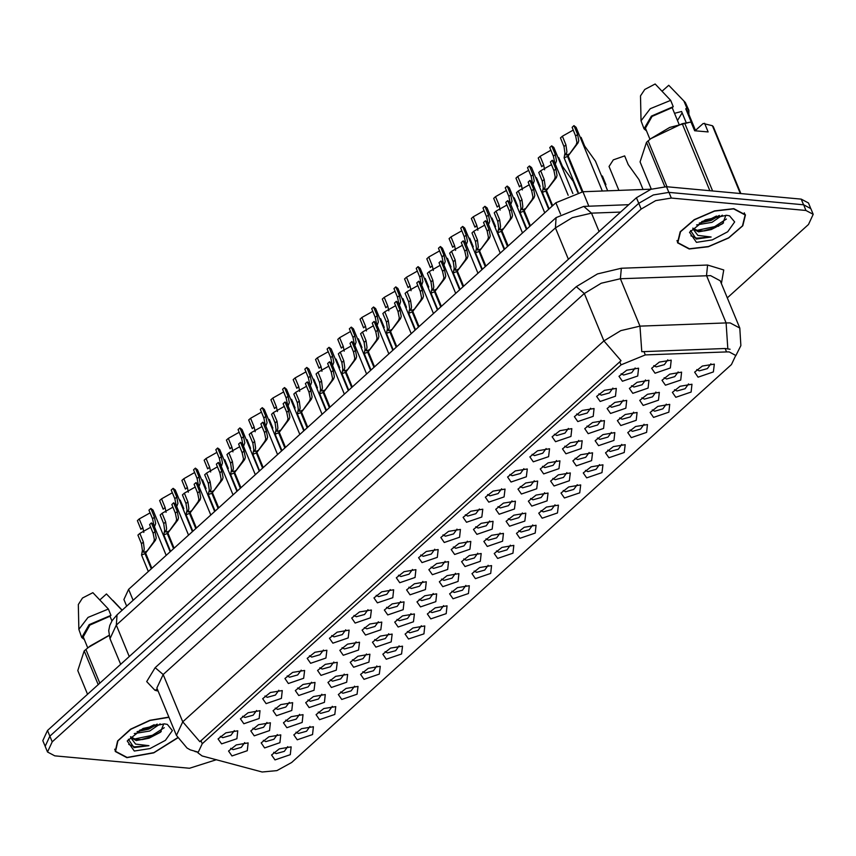 <?xml version="1.0" encoding="UTF-8"?>
<svg xmlns="http://www.w3.org/2000/svg" width="856" height="856" viewBox="0 0 856 856"><rect width="100%" height="100%" fill="white"/><g stroke="black" fill="none" stroke-linecap="round" stroke-linejoin="round"><path stroke-width="1.28" d="M319.481 719.639L316.057 714.685L323.793 708.575L335.713 706.585L334.803 714.407L319.481 719.639M318.272 712.074L320.69 713.348L328.832 711.068L332.289 706.296M297.214 739.787L293.79 734.833L301.526 728.723L313.446 726.733L312.536 734.555L297.214 739.787M296.005 732.222L298.412 733.496L306.566 731.217L310.022 726.444M341.758 699.491L338.323 694.548L346.059 688.427L357.979 686.437L357.07 694.259L341.758 699.491M340.549 691.926L342.956 693.21L351.11 690.92L354.555 686.148M364.025 679.343L360.59 674.4L368.326 668.279L380.246 666.3L379.336 674.111L364.025 679.343M362.816 671.778L365.223 673.062L373.377 670.783L376.822 666M386.291 659.195L382.857 654.252L390.604 648.131L402.513 646.152L401.614 653.963L386.291 659.195M385.082 651.63L387.49 652.914L395.643 650.635L399.099 645.852M408.558 639.058L405.123 634.103L412.87 627.994L424.779 626.004L423.88 633.815L408.558 639.058M407.349 631.482L409.757 632.766L417.91 630.487L421.366 625.715M430.825 618.909L427.401 613.955L435.137 607.846L447.057 605.855L446.147 613.677L430.825 618.909M429.616 611.345L432.023 612.618L440.177 610.339L443.633 605.567M453.091 598.761L449.668 593.807L457.404 587.697L469.323 585.707L468.414 593.529L453.091 598.761M451.882 591.196L454.29 592.48L462.443 590.191L465.899 585.418M475.369 578.613L471.934 573.67L479.67 567.549L491.59 565.559L490.681 573.381L475.369 578.613M474.149 571.048L476.567 572.332L484.721 570.043L488.166 565.27M497.636 558.465L494.201 553.522L501.937 547.401L513.857 545.422L512.947 553.233L497.636 558.465M496.427 550.9L498.834 552.184L506.987 549.905L510.433 545.122M519.902 538.328L516.468 533.374L524.214 527.253L536.124 525.274L535.225 533.085L519.902 538.328M518.693 530.752L521.101 532.036L529.254 529.757L532.71 524.974M542.169 518.18L538.734 513.226L546.481 507.116L558.39 505.126L557.491 512.947L542.169 518.18M540.96 510.604L543.367 511.888L551.521 509.609L554.977 504.837M564.436 498.031L561.012 493.077L568.748 486.968L580.668 484.978L579.758 492.799L564.436 498.031M563.227 490.467L565.634 491.74L573.788 489.461L577.244 484.689M586.702 477.883L583.278 472.94L591.015 466.82L602.934 464.829L602.025 472.651L586.702 477.883M585.493 470.319L587.901 471.603L596.054 469.313L599.51 464.541M608.98 457.735L605.545 452.792L613.281 446.672L625.201 444.692L624.292 452.503L608.98 457.735M607.76 450.17L610.178 451.454L618.332 449.165L621.777 444.392M631.247 437.587L627.812 432.644L635.548 426.523L647.468 424.544L646.558 432.355L631.247 437.587M630.037 430.022L632.445 431.306L640.598 429.027L644.044 424.244M653.513 417.45L650.078 412.496L657.825 406.386L669.734 404.396L668.836 412.207L653.513 417.45M652.304 409.874L654.712 411.158L662.865 408.879L666.321 404.096M675.78 397.302L672.345 392.348L680.092 386.238L692.001 384.248L691.102 392.069L675.78 397.302M674.571 389.737L676.978 391.01L685.132 388.731L688.588 383.959M698.047 377.154L694.623 372.2L702.359 366.09L714.279 364.1L713.369 371.921L698.047 377.154M696.838 369.589L699.245 370.862L707.398 368.583L710.855 363.811M274.947 759.935L271.512 754.981L279.259 748.872L291.179 746.881L290.27 754.692L274.947 759.935M273.738 752.36L276.146 753.644L284.299 751.365L287.755 746.593M421.965 562.595L418.541 557.652L426.277 551.532L438.197 549.541L437.288 557.363L421.965 562.595M420.756 555.03L423.164 556.314L431.317 554.025L434.773 549.252M399.699 582.743L396.275 577.789L404.011 571.68L415.93 569.689L415.021 577.511L399.699 582.743M398.489 575.178L400.897 576.462L409.05 574.173L412.506 569.4M377.432 602.892L373.997 597.937L381.744 591.828L393.653 589.838L392.754 597.659L377.432 602.892M376.223 595.327L378.63 596.6L386.784 594.321L390.24 589.549M310.632 663.325L307.197 658.382L314.933 652.261L326.853 650.282L325.943 658.093L310.632 663.325M309.412 655.76L311.83 657.044L319.984 654.765L323.429 649.982M288.354 683.473L284.93 678.53L292.666 672.409L304.586 670.419L303.677 678.241L288.354 683.473M287.145 675.908L289.553 677.192L297.706 674.903L301.162 670.13M266.088 703.621L262.664 698.667L270.4 692.558L282.32 690.567L281.41 698.389L266.088 703.621M264.879 696.056L267.286 697.33L275.439 695.051L278.895 690.278M243.821 723.769L240.386 718.815L248.133 712.706L260.042 710.715L259.143 718.537L243.821 723.769M242.612 716.205L245.019 717.478L253.173 715.199L256.629 710.427M355.165 623.04L351.73 618.086L359.477 611.976L371.386 609.986L370.488 617.797L355.165 623.04M353.956 615.464L356.364 616.748L364.517 614.469L367.973 609.697M332.898 643.177L329.464 638.234L337.2 632.113L349.12 630.134L348.21 637.945L332.898 643.177M331.689 635.612L334.097 636.896L342.25 634.617L345.696 629.834M444.243 542.447L440.808 537.504L448.544 531.383L460.464 529.404L459.554 537.215L444.243 542.447M443.023 534.882L445.441 536.166L453.594 533.887L457.04 529.104M466.509 522.31L463.075 517.356L470.811 511.235L482.731 509.256L481.821 517.067L466.509 522.31M465.3 514.734L467.708 516.018L475.861 513.739L479.307 508.956M488.776 502.162L485.341 497.208L493.088 491.098L504.997 489.108L504.098 496.919L488.776 502.162M487.567 494.586L489.974 495.87L498.128 493.591L501.584 488.819M511.043 482.014L507.608 477.06L515.355 470.95L527.264 468.96L526.365 476.781L511.043 482.014M509.834 474.449L512.241 475.722L520.395 473.443L523.851 468.671M533.309 461.865L529.885 456.911L537.621 450.802L549.541 448.812L548.632 456.633L533.309 461.865M532.1 454.301L534.508 455.585L542.661 453.295L546.117 448.523M555.576 441.717L552.152 436.774L559.888 430.654L571.808 428.663L570.899 436.485L555.576 441.717M554.367 434.153L556.775 435.437L564.928 433.147L568.384 428.375M577.853 421.569L574.419 416.626L582.155 410.505L594.075 408.526L593.165 416.337L577.853 421.569M576.634 414.004L579.052 415.288L587.205 413.009L590.651 408.226M600.12 401.432L596.686 396.478L604.422 390.368L616.341 388.378L615.432 396.189L600.12 401.432M598.911 393.856L601.319 395.14L609.472 392.861L612.917 388.078M622.387 381.284L618.952 376.33L626.688 370.22L638.608 368.23L637.709 376.052L622.387 381.284M621.178 373.708L623.585 374.992L631.739 372.713L635.195 367.941M221.554 743.918L218.12 738.963L225.866 732.854L237.775 730.864L236.877 738.675L221.554 743.918M220.345 736.342L222.753 737.626L230.906 735.347L234.362 730.575M432.344 574.654L428.91 569.7L436.656 563.59L448.565 561.6L447.667 569.422L432.344 574.654M431.135 567.089L433.543 568.363L441.696 566.083L445.152 561.311M410.078 594.802L406.643 589.848L414.39 583.738L426.299 581.748L425.4 589.559L410.078 594.802M408.868 587.227L411.276 588.511L419.429 586.232L422.885 581.459M387.811 614.94L384.376 609.996L392.112 603.876L404.032 601.896L403.123 609.707L387.811 614.94M386.602 607.375L389.009 608.659L397.163 606.38L400.608 601.597M321 675.384L317.576 670.43L325.312 664.32L337.232 662.33L336.322 670.152L321 675.384M319.791 667.819L322.198 669.092L330.352 666.813L333.808 662.041M365.544 635.088L362.109 630.144L369.846 624.024L381.765 622.045L380.856 629.856L365.544 635.088M364.324 627.523L366.743 628.807L374.896 626.528L378.341 621.745M343.267 655.236L339.843 650.293L347.579 644.172L359.499 642.182L358.589 650.004L343.267 655.236M342.058 647.671L344.465 648.955L352.619 646.665L356.075 641.893M254.2 735.818L250.765 730.874L258.501 724.754L270.421 722.774L269.512 730.585L254.2 735.818M252.991 728.253L255.398 729.537L263.552 727.258L266.997 722.475M276.467 715.68L273.032 710.726L280.779 704.616L292.688 702.626L291.789 710.437L276.467 715.68M275.257 708.105L277.665 709.389L285.818 707.11L289.275 702.327M298.733 695.532L295.299 690.578L303.045 684.468L314.955 682.478L314.056 690.3L298.733 695.532M297.524 687.967L299.932 689.24L308.085 686.961L311.541 682.189M454.611 554.506L451.187 549.552L458.923 543.442L470.843 541.452L469.933 549.274L454.611 554.506M453.402 546.941L455.809 548.215L463.963 545.935L467.419 541.163M476.878 534.358L473.454 529.415L481.19 523.294L493.11 521.304L492.2 529.126L476.878 534.358M475.669 526.793L478.076 528.077L486.229 525.787L489.685 521.015M499.155 514.21L495.72 509.267L503.456 503.146L515.376 501.167L514.467 508.978L499.155 514.21M497.935 506.645L500.353 507.929L508.507 505.65L511.952 500.867M521.422 494.062L517.987 489.118L525.723 482.998L537.643 481.019L536.733 488.83L521.422 494.062M520.213 486.497L522.62 487.781L530.774 485.502L534.219 480.719M543.688 473.924L540.254 468.97L548 462.861L559.91 460.87L559.011 468.681L543.688 473.924M542.479 466.349L544.887 467.633L553.04 465.354L556.496 460.582M565.955 453.776L562.52 448.822L570.267 442.713L582.176 440.722L581.278 448.544L565.955 453.776M564.746 446.211L567.154 447.485L575.307 445.206L578.763 440.433M588.222 433.628L584.798 428.674L592.534 422.564L604.454 420.574L603.544 428.396L588.222 433.628M587.013 426.063L589.42 427.347L597.574 425.058L601.03 420.285M610.488 413.48L607.065 408.537L614.801 402.416L626.72 400.426L625.811 408.248L610.488 413.48M609.279 405.915L611.687 407.199L619.84 404.909L623.296 400.137M632.766 393.332L629.331 388.389L637.067 382.268L648.987 380.289L648.078 388.1L632.766 393.332M631.546 385.767L633.964 387.051L642.118 384.772L645.563 379.989M655.033 373.184L651.598 368.24L659.334 362.12L671.254 360.141L670.344 367.952L655.033 373.184M653.823 365.619L656.231 366.903L664.384 364.624L667.83 359.841M231.933 755.966L228.499 751.022L236.235 744.902L248.154 742.922L247.245 750.733L231.933 755.966M230.724 748.401L233.132 749.685L241.285 747.406L244.73 742.623M286.846 727.728L283.411 722.785L291.147 716.665L303.067 714.674L302.157 722.496L286.846 727.728M285.637 720.163L288.044 721.447L296.197 719.158L299.643 714.385M309.112 707.58L305.678 702.637L313.414 696.517L325.334 694.537L324.424 702.348L309.112 707.58M307.903 700.015L310.311 701.299L318.464 699.02L321.91 694.237M331.379 687.443L327.944 682.489L335.691 676.368L347.6 674.389L346.701 682.2L331.379 687.443M330.17 679.867L332.577 681.151L340.731 678.872L344.187 674.089M353.646 667.295L350.211 662.341L357.958 656.231L369.867 654.241L368.968 662.062L353.646 667.295M352.437 659.719L354.844 661.003L362.998 658.724L366.454 653.952M375.912 647.147L372.488 642.193L380.225 636.083L392.144 634.093L391.235 641.914L375.912 647.147M374.703 639.582L377.111 640.855L385.264 638.576L388.72 633.804M398.179 626.999L394.755 622.055L402.491 615.935L414.411 613.945L413.502 621.766L398.179 626.999M396.97 619.434L399.377 620.718L407.531 618.428L410.987 613.656M420.457 606.851L417.022 601.907L424.758 595.787L436.678 593.807L435.768 601.618L420.457 606.851M419.237 599.286L421.655 600.57L429.808 598.291L433.254 593.508M442.723 586.702L439.289 581.759L447.025 575.639L458.944 573.659L458.035 581.47L442.723 586.702M441.514 579.138L443.922 580.422L452.075 578.142L455.52 573.36M464.99 566.565L461.555 561.611L469.302 555.501L481.211 553.511L480.312 561.322L464.99 566.565M463.781 558.989L466.188 560.273L474.342 557.994L477.798 553.211M487.257 546.417L483.822 541.463L491.569 535.353L503.478 533.363L502.579 541.185L487.257 546.417M486.048 538.852L488.455 540.125L496.608 537.846L500.065 533.074M509.523 526.269L506.099 521.315L513.835 515.205L525.755 513.215L524.846 521.037L509.523 526.269M508.314 518.704L510.722 519.977L518.875 517.698L522.331 512.926M531.79 506.121L528.366 501.177L536.102 495.057L548.022 493.067L547.112 500.888L531.79 506.121M530.581 498.556L532.988 499.84L541.142 497.55L544.598 492.778M554.067 485.973L550.633 481.029L558.369 474.909L570.289 472.929L569.379 480.74L554.067 485.973M552.848 478.408L555.266 479.692L563.419 477.413L566.865 472.63M576.334 465.825L572.899 460.881L580.635 454.761L592.555 452.781L591.646 460.592L576.334 465.825M575.125 458.26L577.533 459.544L585.686 457.265L589.131 452.482M598.601 445.687L595.166 440.733L602.913 434.623L614.822 432.633L613.923 440.444L598.601 445.687M597.392 438.112L599.799 439.396L607.953 437.116L611.409 432.344M620.868 425.539L617.433 420.585L625.18 414.475L637.089 412.485L636.19 420.307L620.868 425.539M619.658 417.974L622.066 419.247L630.219 416.968L633.675 412.196M643.134 405.391L639.71 400.437L647.446 394.327L659.366 392.337L658.457 400.159L643.134 405.391M641.925 397.826L644.333 399.099L652.486 396.82L655.942 392.048M665.401 385.243L661.977 380.299L669.713 374.179L681.633 372.189L680.723 380.01L665.401 385.243M664.192 377.678L666.599 378.962L674.753 376.672L678.209 371.9M264.568 747.877L261.144 742.922L268.88 736.813L280.8 734.822L279.891 742.644L264.568 747.877M263.359 740.312L265.777 741.596L273.92 739.306L277.376 734.534M726.509 351.891L729.248 351.955L735.743 355.401L731.495 364.549L291.639 762.482L276.884 770.603L262.193 771.962L202.134 755.912L197.993 752.884L202.251 743.725L620.996 364.881L645.349 354.93L726.509 351.891L725.096 348.456L730.029 349.248M126.635 606.187L123.863 599.478L128.593 589.313L555.833 202.786L582.893 191.733L651.277 189.176M733.795 208.629L714.589 210.897L694.248 219.692L680.178 231.794L677.492 242.826L689.166 249L708.372 246.721L728.713 237.936L742.783 225.824L745.469 214.803L733.795 208.629M168.878 717.135L149.821 720.313L130.572 729.248L117.604 740.943L115.26 751.472L126.934 757.656L153.748 752.831L177.609 737.947M727.311 297.877L808.471 224.454L813.2 214.278L810.857 208.596L803.634 204.777L668.932 192.365L653.363 194.965L638.833 203.354L49.916 736.149L45.186 746.314L47.529 751.996L54.752 755.816L189.454 768.228L216.429 759.732M197.618 751.985L190.193 749.803L187.004 748.048L176.411 735.411L182.713 721.854L199.844 741.713L620.985 360.708L603.855 340.849L620.76 330.619L639.924 326.115L641.743 351.752L725.096 348.456M813.2 214.278L805.978 210.458L671.275 198.046L655.707 200.646L641.176 209.035L52.259 741.831L47.529 751.996M810.536 207.965L808.471 202.958L801.248 199.138L666.546 186.726L650.977 189.326L636.447 197.715L47.529 730.51L42.8 740.675L45.464 746.988M641.176 209.035L638.833 203.354L49.873 736.192L45.143 746.357M183.815 508.721L180.242 500.065L179.45 500.129M170.151 551.724L152.989 510.09L150.87 508.453L154.444 517.11L155.696 523.508L154.412 526.675M142.813 527.638L140.919 529.35L137.356 520.683L139.25 518.971L142.813 527.638L143.829 532.453M139.25 518.971L150.089 512.851M153.855 525.167L152.55 518.832L148.976 510.165L150.87 508.453M166.214 555.287L153.545 524.557L151.426 522.92L155 531.576L156.252 537.964L155.514 540.2L145.606 553.115L151.854 568.277M151.245 568.823L144.996 553.661L141.518 555.052L142.449 550.451L141.475 543.817L137.912 535.15L139.806 533.438L143.369 542.094L144.29 548.792L143.658 552.28L146.333 551.553M145.606 553.115L153.631 541.912L154.412 539.633L153.106 533.288L149.532 524.632L151.426 522.92M139.806 533.438L150.645 527.317M144.996 553.661L146.216 551.264M689.401 248.796L708.404 246.539L728.531 237.84L742.462 225.856L745.116 214.952L733.571 208.832L714.557 211.09L694.43 219.789L680.509 231.773L677.845 242.676L689.401 248.796M692.943 228.766L698.475 231.912L711.315 229.526L704.402 230.949L698.025 230.799L692.814 228.081M722.4 215.198L711.925 222.4L696.527 224.935M719.479 215.509L711.101 220.399L699.288 223.063M690.61 230.585L696.206 239.006L711.122 237.005L697.801 235.443L693.039 229.034M726.487 215.241L705.258 219.842L689.487 232.297L696.484 242.387L712.299 239.948L727.696 231.719L734.651 221.971L729.547 215.787L726.487 215.241M711.315 229.526L722.635 223.662L725.899 215.338M695.125 130.743L703.204 123.446L712.353 125.682L713.208 126.57L740.825 193.574M686.148 122.643L681.547 111.473L674.582 113.356M677.545 120.525L682.136 112.906M688.877 114.297L688.877 110.338L685.314 102.538L668.718 85.29L662.17 91.218M684.201 101.629L686.801 107.942L685.795 108.851L694.805 130.722M688.877 110.338L686.801 107.942M695.511 130.401L687.475 110.916L685.795 108.851M704.606 123.296L708.169 131.952L694.591 130.701L691.027 122.044L690.054 122.141L682.221 123.713L650.721 138.651L646.483 142.267L640.031 161.891L651.288 189.208M690.054 122.141L669.681 127.394L650.721 138.651M740.322 193.52L712.353 125.682M684.704 123.136L712.663 190.974M709.838 190.717L682.221 123.713M648.12 140.791L667.07 186.779M664.78 186.64L646.483 142.267M679.054 124.184L672.217 107.599L673.223 106.69L670.623 100.377L655.14 84.038L644.761 89.409L640.513 95.861L641.08 120.771L644.033 128.817L646.515 130.85M670.623 100.377L650.25 108.691L641.08 120.771M673.223 106.69L651.384 116.074L644.033 128.817M672.217 107.599L652.101 116.459L645.435 128.239L649.972 139.25M711.122 237.005L696.72 238.171L690.91 235.775M726.434 219.018L714.61 226.637L696.506 230.435M716.429 216.065L711.304 218.612L701.738 221.618M723.502 222.913L715.028 227.643L703.043 231.056M719.286 215.541L711.721 219.618L699.737 223.042M168.964 717.349L150.078 720.399L130.915 729.237L117.968 740.857L115.614 751.333L127.169 757.442L153.866 752.617L177.502 737.744M130.711 737.412L136.243 740.558L149.083 738.182L142.171 739.605L135.794 739.456L130.583 736.738M160.168 723.855L149.693 731.056L134.296 733.592M157.247 724.155L148.869 729.045L137.056 731.709M128.379 739.242L133.975 747.652L148.891 745.662L135.569 744.089L130.808 737.679M164.256 723.898L143.027 728.488L127.255 740.954L134.253 751.033L150.067 748.604L165.465 740.365L172.42 730.628L167.316 724.443L164.256 723.898M149.083 738.182L160.404 732.308L163.667 723.994M122.055 610.339L106.486 593.946L99.938 599.863M109.065 635.398L90.233 645.927L84.252 650.913L77.8 670.537L87.579 694.27M109.087 635.516L88.489 647.307M85.889 649.447L99.799 683.216M98.172 684.682L84.252 650.913M111.911 620.921L109.985 616.256L110.991 615.346L108.391 609.023L92.908 592.694L82.529 598.066L78.281 604.507L78.848 629.428L81.802 637.474L84.284 639.507M108.391 609.023L88.018 617.347L78.848 629.428M110.991 615.346L89.152 624.72L81.802 637.474M109.985 616.256L89.869 625.115L83.203 636.896L87.74 647.906M148.891 745.662L134.488 746.828L128.678 744.431M164.202 727.675L152.379 735.283L134.274 739.092M154.198 724.711L149.072 727.268L139.507 730.275M161.27 731.559L152.796 736.288L140.812 739.712M157.055 724.187L149.49 728.274L137.506 731.687M206.082 488.573L202.508 479.916L201.727 479.981M228.349 468.425L224.786 459.768L223.994 459.833M250.615 448.287L247.052 439.62L246.261 439.684M272.882 428.139L269.319 419.472L268.527 419.536M188.481 535.139L175.812 504.409L173.693 502.772L177.267 511.428L178.519 517.827L177.781 520.052L167.872 532.978L174.121 548.129M173.511 548.675L167.273 533.513L163.785 534.904L164.716 530.313L163.742 523.669L160.179 515.002L162.073 513.29L165.636 521.957L166.556 528.644L165.925 532.132L168.6 531.415M167.872 532.978L175.897 521.764L176.678 519.485L175.373 513.151L171.81 504.484L173.693 502.772M162.073 513.29L172.912 507.169M167.273 533.513L168.482 531.127M210.747 514.991L198.078 484.261L195.971 482.624L199.534 491.291L200.786 497.678L200.047 499.904L190.139 512.83L196.388 527.981M195.789 528.527L189.54 513.375L186.052 514.756L186.983 510.165L186.019 503.521L182.446 494.864L184.34 493.142L187.903 501.809L188.823 508.496L188.192 511.995L190.867 511.267M190.139 512.83L198.164 501.616L198.945 499.337L197.64 493.003L194.077 484.336L195.971 482.624M184.34 493.142L195.179 487.021M189.54 513.375L190.749 510.979M233.014 494.843L220.345 464.113L218.237 462.475L221.8 471.142L223.052 477.53L222.314 479.767L212.406 492.682L218.655 507.833M218.055 508.378L211.806 493.227L208.329 494.608L209.249 490.017L208.286 483.373L204.712 474.716L206.606 473.004L210.18 481.661L211.09 488.348L210.458 491.847L213.133 491.119M212.406 492.682L220.431 481.468L221.212 479.2L219.906 472.854L216.343 464.198L218.237 462.475M206.606 473.004L217.445 466.884M211.806 493.227L213.016 490.83M255.281 474.695L242.612 443.964L240.504 442.338L244.078 450.994L245.319 457.382L244.591 459.619L234.672 472.533L240.921 487.685M240.322 488.23L234.073 473.079L230.596 474.459L231.527 469.869L230.553 463.224L226.979 454.568L228.873 452.856L232.447 461.512L233.367 468.211L232.736 471.699L235.4 470.971M234.672 472.533L242.697 461.32L243.479 459.051L242.184 452.706L238.61 444.05L240.504 442.338M228.873 452.856L239.712 446.736M234.073 473.079L235.282 470.682M192.418 531.576L175.255 489.942L173.147 488.305L176.711 496.972L177.962 503.36L176.689 506.527M165.08 507.49L163.196 509.202L159.623 500.535L161.517 498.823L165.08 507.49L166.096 512.305M161.517 498.823L172.356 492.703M176.122 505.019L174.817 498.684L171.254 490.017L173.147 488.305M214.685 511.428L197.522 469.794L195.414 468.157L198.977 476.824L200.229 483.212L198.956 486.379M187.357 487.342L185.463 489.054L181.889 480.398L183.783 478.686L187.357 487.342L188.374 492.157M183.783 478.686L194.622 472.565M198.389 484.87L197.083 478.536L193.52 469.869L195.414 468.157M236.952 491.28L219.789 449.646L217.681 448.02L221.255 456.676L222.496 463.064L221.223 466.231M209.624 467.194L207.73 468.906L204.156 460.25L206.05 458.538L209.624 467.194L210.64 472.02M206.05 458.538L216.889 452.417M220.655 464.733L219.361 458.388L215.787 449.732L217.681 448.02M259.218 471.132L242.066 429.498L239.948 427.872L243.521 436.528L244.773 442.916L243.489 446.083M231.89 447.046L229.996 448.758L226.423 440.102L228.317 438.39L231.89 447.046L232.907 451.872M228.317 438.39L239.166 432.269M242.933 444.585L241.627 438.24L238.054 429.584L239.948 427.872M605.952 184.661L602.378 176.004L601.597 176.069M643.102 189.476L639.036 179.621L628.218 164.513L624.655 155.856L613.292 159.879L609.012 166.46L618.877 190.385M295.16 407.991L291.586 399.335L290.794 399.399M317.426 387.843L313.852 379.187L313.061 379.251M339.693 367.695L336.119 359.039L335.338 359.103M361.96 347.547L358.397 338.89L357.605 338.955M281.485 450.984L264.333 409.361L262.214 407.724L265.788 416.38L267.04 422.768L265.756 425.946M254.157 426.898L252.263 428.621L248.7 419.954L250.594 418.242L254.157 426.898L255.174 431.724M250.594 418.242L261.433 412.121M265.2 424.437L263.894 418.092L260.32 409.435L262.214 407.724M303.762 430.846L286.6 389.213L284.481 387.575L288.055 396.232L289.307 402.63L288.023 405.798M276.424 406.76L274.53 408.473L270.967 399.805L272.861 398.094L276.424 406.76L277.44 411.575M272.861 398.094L283.7 391.973M287.466 404.289L286.161 397.954L282.587 389.287L284.481 387.575M326.029 410.698L308.866 369.064L306.758 367.427L310.321 376.094L311.573 382.482L310.3 385.649M298.69 386.612L296.797 388.324L293.234 379.668L295.127 377.945L298.69 386.612L299.707 391.427M295.127 377.945L305.966 371.825M309.733 384.141L308.428 377.806L304.864 369.139L306.758 367.427M348.296 390.55L331.133 348.916L329.025 347.279L332.588 355.946L333.84 362.334L332.567 365.501M320.968 366.464L319.074 368.176L315.5 359.52L317.394 357.808L320.968 366.464L321.984 371.279M317.394 357.808L328.233 351.688M332 364.003L330.694 357.658L327.131 349.002L329.025 347.279M277.547 454.547L264.889 423.816L262.771 422.19L266.344 430.846L267.596 437.234L266.858 439.47L256.95 452.385L263.188 467.547M262.589 468.082L256.34 452.931L252.862 454.322L253.793 449.721L252.82 443.076L249.246 434.42L251.14 432.708L254.714 441.364L255.634 448.062L255.002 451.551L257.677 450.823M256.95 452.385L264.964 441.182L265.756 438.903L264.451 432.558L260.877 423.902L262.771 422.19M251.14 432.708L261.99 426.588M256.34 452.931L257.549 450.534M299.825 434.409L287.156 403.679L285.037 402.042L288.611 410.698L289.863 417.086L289.125 419.322L279.216 432.237L285.455 447.399M284.855 447.945L278.607 432.783L275.129 434.174L276.06 429.573L275.086 422.939L271.523 414.272L273.417 412.56L276.98 421.216L277.9 427.914L277.269 431.403L279.944 430.686M279.216 432.237L287.242 421.034L288.023 418.755L286.717 412.41L283.143 403.754L285.037 402.042M273.417 412.56L284.256 406.44M278.607 432.783L279.826 430.386M322.091 414.261L309.423 383.531L307.304 381.894L310.878 390.561L312.13 396.949L311.391 399.174L301.483 412.1L307.732 427.251M307.122 427.797L300.884 412.635L297.396 414.026L298.327 409.435L297.353 402.791L293.79 394.124L295.684 392.412L299.247 401.079L300.167 407.766L299.536 411.255L302.211 410.538M301.483 412.1L309.508 400.886L310.289 398.607L308.984 392.273L305.41 383.606L307.304 381.894M295.684 392.412L306.523 386.291M300.884 412.635L302.093 410.249M384.226 327.409L380.663 318.742L379.871 318.807M406.493 307.261L402.93 298.594L402.138 298.658M428.77 287.113L425.197 278.457L424.405 278.521M451.037 266.965L447.463 258.309L446.672 258.373M473.304 246.817L469.73 238.161L468.938 238.225M495.57 226.669L491.997 218.013L491.216 218.077M370.562 370.402L353.4 328.768L351.292 327.142L354.855 335.798L356.107 342.186L354.833 345.353M343.235 346.316L341.341 348.028L337.767 339.372L339.661 337.66L343.235 346.316L344.251 351.142M339.661 337.66L350.5 331.54M354.266 343.855L352.972 337.51L349.398 328.854L351.292 327.142M392.829 350.254L375.677 308.62L373.558 306.994L377.132 315.65L378.384 322.038L377.1 325.216M365.501 326.168L363.607 327.88L360.034 319.224L361.928 317.512L365.501 326.168L366.518 330.994M361.928 317.512L372.777 311.391M376.544 323.707L375.238 317.362L371.665 308.706L373.558 306.994M415.096 330.106L397.944 288.483L395.825 286.846L399.399 295.502L400.651 301.89L399.367 305.068M387.768 306.031L385.874 307.743L382.311 299.076L384.194 297.364L387.768 306.031L388.785 310.846M384.194 297.364L395.044 291.243M398.81 303.559L397.505 297.214L393.931 288.558L395.825 286.846M437.373 309.968L420.21 268.335L418.092 266.697L421.666 275.365L422.918 281.752L421.634 284.92M410.035 285.883L408.141 287.595L404.578 278.928L406.472 277.216L410.035 285.883L411.051 290.698M406.472 277.216L417.311 271.095M421.077 283.411L419.772 277.077L416.198 268.41L418.092 266.697M459.64 289.82L442.477 248.186L440.369 246.549L443.932 255.216L445.184 261.604L443.911 264.772M432.301 265.735L430.408 267.447L426.844 258.79L428.738 257.067L432.301 265.735L433.318 270.55M428.738 257.067L439.577 250.947M443.344 263.263L442.038 256.928L438.475 248.261L440.369 246.549M481.907 269.672L464.744 228.038L462.636 226.401L466.199 235.068L467.451 241.456L466.178 244.623M454.579 245.586L452.685 247.298L449.111 238.642L451.005 236.93L454.579 245.586L455.595 250.401M451.005 236.93L461.844 230.81M465.611 243.125L464.305 236.78L460.742 228.124L462.636 226.401M344.358 394.113L331.689 363.383L329.581 361.746L333.145 370.413L334.396 376.8L333.658 379.037L323.75 391.952L329.999 407.103M329.4 407.649L323.151 392.497L319.663 393.878L320.593 389.287L319.63 382.643L316.057 373.986L317.95 372.264L321.514 380.931L322.434 387.618L321.803 391.117L324.478 390.39M323.75 391.952L331.775 380.738L332.556 378.459L331.251 372.125L327.688 363.458L329.581 361.746M317.95 372.264L328.79 366.143M323.151 392.497L324.36 390.101M366.625 373.965L353.956 343.235L351.848 341.598L355.411 350.265L356.663 356.652L355.925 358.889L346.017 371.804L352.265 386.955M351.666 387.5L345.417 372.349L341.94 373.73L342.86 369.139L341.897 362.495L338.323 353.838L340.217 352.126L343.791 360.783L344.7 367.47L344.069 370.969L346.744 370.241M346.017 371.804L354.042 360.59L354.823 358.322L353.517 351.976L349.954 343.32L351.848 341.598M340.217 352.126L351.056 346.006M345.417 372.349L346.627 369.953M388.892 353.817L376.223 323.087L374.115 321.46L377.689 330.116L378.93 336.504L378.202 338.741L368.283 351.656L374.532 366.807M373.933 367.352L367.684 352.201L364.207 353.582L365.127 348.991L364.164 342.346L360.59 333.69L362.484 331.978L366.058 340.635L366.967 347.333L366.347 350.821L369.011 350.093M368.283 351.656L376.308 340.442L377.089 338.174L375.795 331.828L372.221 323.172L374.115 321.46M362.484 331.978L373.323 325.858M367.684 352.201L368.893 349.804M411.158 333.669L398.5 302.938L396.382 301.312L399.955 309.968L401.207 316.356L400.469 318.593L390.561 331.507L396.799 346.669M396.2 347.215L389.951 332.053L386.473 333.444L387.404 328.843L386.43 322.198L382.857 313.542L384.751 311.83L388.324 320.486L389.245 327.185L388.613 330.673L391.288 329.945M390.561 331.507L398.575 320.305L399.367 318.025L398.061 311.68L394.488 303.024L396.382 301.312M384.751 311.83L395.6 305.71M389.951 332.053L391.16 329.656M433.425 313.531L420.767 282.801L418.648 281.164L422.222 289.82L423.474 296.208L422.736 298.444L412.827 311.359L419.065 326.521M418.466 327.067L412.218 311.905L408.74 313.296L409.671 308.706L408.697 302.061L405.134 293.394L407.028 291.682L410.591 300.349L411.511 307.036L410.88 310.525L413.555 309.808M412.827 311.359L420.852 300.156L421.634 297.877L420.328 291.532L416.754 282.876L418.648 281.164M407.028 291.682L417.867 285.562M412.218 311.905L413.437 309.508M455.702 293.383L443.034 262.653L440.915 261.016L444.489 269.683L445.741 276.071L445.002 278.296L435.094 291.222L441.343 306.373M440.733 306.919L434.495 291.768L431.007 293.148L431.938 288.558L430.964 281.913L427.401 273.246L429.295 271.534L432.858 280.201L433.778 286.888L433.147 290.387L435.822 289.66M435.094 291.222L443.119 280.008L443.9 277.729L442.595 271.395L439.021 262.728L440.915 261.016M429.295 271.534L440.134 265.414M434.495 291.768L435.704 289.371M517.837 206.531L514.274 197.864L513.482 197.929M540.104 186.383L536.541 177.716L535.749 177.781M577.725 192.343L573.188 181.344L562.381 166.235L558.808 157.579L558.016 157.643M607.664 190.802L595.466 161.196L584.648 146.087L581.074 137.431L580.282 137.495M504.173 249.524L487.01 207.89L484.903 206.264L488.466 214.92L489.718 221.308L488.444 224.475M476.846 225.438L474.952 227.15L471.378 218.494L473.272 216.782L476.846 225.438L477.862 230.264M473.272 216.782L484.111 210.662M487.877 222.977L486.572 216.632L483.009 207.976L484.903 206.264M526.44 229.376L509.288 187.742L507.169 186.116L510.743 194.772L511.995 201.16L510.711 204.338M499.112 205.29L497.218 207.002L493.645 198.346L495.538 196.634L499.112 205.29L500.129 210.116M495.538 196.634L506.388 190.514M510.155 202.829L508.849 196.484L505.275 187.828L507.169 186.116M548.707 209.239L531.555 167.605L529.436 165.968L533.01 174.624L534.262 181.012L532.978 184.19M521.379 185.153L519.485 186.865L515.922 178.198L517.805 176.486L521.379 185.153L522.395 189.968M517.805 176.486L528.655 170.365M532.421 182.681L531.116 176.336L527.542 167.68L529.436 165.968M572.825 193.574L553.821 147.457L551.703 145.82L555.277 154.487L556.528 160.875L555.244 164.042M543.646 165.005L541.752 166.717L538.189 158.05L540.082 156.338L543.646 165.005L544.662 169.82M540.082 156.338L550.922 150.217M554.688 162.533L553.383 156.199L549.809 147.532L551.703 145.82M602.346 191.006L576.088 127.309L573.969 125.672L577.543 134.339L578.795 140.726L578.057 142.963L568.149 155.878L582.925 191.733M582.112 191.776L567.549 156.423L564.061 157.804L564.992 153.213L564.018 146.569L560.455 137.912L562.349 136.19L565.912 144.857L566.832 151.544L566.201 155.043L568.876 154.315M568.149 155.878L576.174 144.664L576.955 142.385L575.649 136.051L572.086 127.383L573.969 125.672M562.349 136.19L573.188 130.08M567.549 156.423L568.759 154.026M477.969 273.235L465.3 242.505L463.192 240.868L466.755 249.535L468.007 255.923L467.269 258.159L457.361 271.074L463.61 286.225M463.01 286.771L456.762 271.62L453.273 273L454.204 268.41L453.231 261.765L449.668 253.109L451.561 251.386L455.125 260.053L456.045 266.74L455.413 270.239L458.088 269.512M457.361 271.074L465.386 259.86L466.167 257.581L464.862 251.247L461.298 242.58L463.192 240.868M451.561 251.386L462.401 245.276M456.762 271.62L457.971 269.223M500.236 253.087L487.567 222.357L485.459 220.73L489.022 229.387L490.274 235.775L489.536 238.011L479.628 250.926L485.876 266.077M485.277 266.623L479.028 251.471L475.54 252.852L476.471 248.261L475.508 241.617L471.934 232.96L473.828 231.248L477.402 239.905L478.311 246.592L477.68 250.091L480.355 249.364M479.628 250.926L487.653 239.712L488.434 237.444L487.128 231.099L483.565 222.442L485.459 220.73M473.828 231.248L484.667 225.128M479.028 251.471L480.237 249.075M522.502 232.939L509.834 202.209L507.726 200.582L511.289 209.239L512.541 215.626L511.813 217.863L501.894 230.778L508.143 245.929M507.544 246.475L501.295 231.323L497.818 232.704L498.738 228.113L497.775 221.469L494.201 212.812L496.095 211.1L499.669 219.757L500.578 226.455L499.958 229.943L502.622 229.215M501.894 230.778L509.919 219.564L510.7 217.296L509.406 210.951L505.832 202.294L507.726 200.582M496.095 211.1L506.934 204.98M501.295 231.323L502.504 228.927M544.769 212.791L532.111 182.061L529.992 180.434L533.566 189.09L534.818 195.478L534.08 197.715L524.161 210.63L530.41 225.791M529.811 226.337L523.562 211.175L520.084 212.566L521.015 207.965L520.041 201.321L516.468 192.664L518.361 190.952L521.935 199.609L522.856 206.307L522.224 209.795L524.899 209.067M524.161 210.63L532.186 199.427L532.978 197.148L531.672 190.802L528.099 182.146L529.992 180.434M518.361 190.952L529.211 184.832M523.562 211.175L524.771 208.778M568.127 195.275L554.378 161.923L552.259 160.286L555.833 168.942L557.085 175.33L556.347 177.566L546.438 190.481L552.676 205.643M552.077 206.189L545.828 191.027L542.351 192.418L543.282 187.828L542.308 181.183L538.745 172.516L540.628 170.804L544.202 179.471L545.122 186.159L544.491 189.647L547.166 188.93M546.438 190.481L554.453 179.279L555.244 176.999L553.939 170.654L550.365 161.998L552.259 160.286M540.628 170.804L551.478 164.684M545.828 191.027L547.048 188.63M202.251 743.725L200.946 740.579M620.996 364.881L619.701 361.735M645.349 354.93L643.937 351.495M588.842 206.178L582.893 191.733M560.541 214.203L555.833 202.786M133.129 600.313L128.593 589.313M158.146 691.102L154.947 690.246L146.729 681.644L155.161 667.691L576.291 286.685L597.435 273.888L621.392 268.249L620.407 278.756L639.924 326.115L726.081 322.883L730.136 322.98L739.755 328.083L720.238 280.725L710.619 275.621L620.407 278.756L601.244 283.261L584.327 293.501L163.196 674.496L156.873 688.01M727.868 348.67L726.081 322.883L706.564 275.536L707.548 265.028L723.737 269.929L721.394 283.529M155.161 667.691L163.196 674.496L182.713 721.854L603.855 340.849L584.327 293.501L576.291 286.685M621.392 268.249L707.548 265.028M805.978 210.458L803.634 204.777M671.275 198.046L668.932 192.365M52.259 741.831L49.916 736.149M157.354 689.176L154.947 690.246M666.546 186.726L668.868 192.365M636.447 197.715L638.79 203.396M801.248 199.138L803.57 204.766M47.529 730.51L49.873 736.192M620.589 212.053L591.496 213.144L599.072 231.527M556.111 217.638L555.416 227.889L116.352 625.105L110.049 638.662L108.723 630.669L109.739 625.458L112.104 620.611L117.047 614.865L556.111 217.638L583.749 206.36L591.496 213.144L572.332 217.649L555.416 227.889L568.363 259.304M718.088 224.978L718.644 226.337M117.047 614.865L116.352 625.105L129.31 656.52M154.957 525.734L154.283 526.344M154.444 517.11L152.55 518.832M143.369 542.094L141.475 543.817M143.851 550.75L141.957 552.462M155.514 540.2L153.631 541.912M155 531.576L153.106 533.288M165.636 521.957L163.742 523.669M166.118 530.613L164.234 532.314M177.781 520.052L175.897 521.764M177.267 511.428L175.373 513.151M187.903 501.809L186.019 503.521M188.384 510.465L186.501 512.166M200.047 499.904L198.164 501.616M199.534 491.291L197.64 493.003M210.18 481.661L208.286 483.373M210.651 490.317L208.768 492.029M222.314 479.767L220.431 481.468M221.8 471.142L219.906 472.854M232.447 461.512L230.553 463.224M232.918 470.169L231.034 471.881M244.591 459.619L242.697 461.32M244.078 450.994L242.184 452.706M177.224 505.586L176.55 506.206M176.711 496.972L174.817 498.684M199.491 485.448L198.817 486.058M198.977 476.824L197.083 478.536M221.768 465.3L221.083 465.91M221.255 456.676L219.361 458.388M244.035 445.152L243.361 445.762M243.521 436.528L241.627 438.24M266.302 425.004L265.627 425.614M265.788 416.38L263.894 418.092M288.568 404.856L287.894 405.466M288.055 396.232L286.161 397.954M310.835 384.708L310.161 385.328M310.321 376.094L308.428 377.806M333.102 364.57L332.428 365.18M332.588 355.946L330.694 357.658M254.714 441.364L252.82 443.076M255.195 450.021L253.301 451.733M266.858 439.47L264.964 441.182M266.344 430.846L264.451 432.558M276.98 421.216L275.086 422.939M277.462 429.873L275.568 431.585M289.125 419.322L287.242 421.034M288.611 410.698L286.717 412.41M299.247 401.079L297.353 402.791M299.728 409.735L297.845 411.436M311.391 399.174L309.508 400.886M310.878 390.561L308.984 392.273M355.379 344.422L354.694 345.032M354.855 335.798L352.972 337.51M377.646 324.274L376.972 324.884M377.132 315.65L375.238 317.362M399.913 304.126L399.238 304.736M399.399 295.502L397.505 297.214M422.179 283.978L421.505 284.588M421.666 275.365L419.772 277.077M444.446 263.841L443.772 264.451M443.932 255.216L442.038 256.928M466.713 243.693L466.039 244.302M466.199 235.068L464.305 236.78M321.514 380.931L319.63 382.643M321.995 389.587L320.112 391.288M333.658 379.037L331.775 380.738M333.145 370.413L331.251 372.125M343.791 360.783L341.897 362.495M344.262 369.439L342.379 371.151M355.925 358.889L354.042 360.59M355.411 350.265L353.517 351.976M366.058 340.635L364.164 342.346M366.529 349.291L364.645 351.003M378.202 338.741L376.308 340.442M377.689 330.116L375.795 331.828M388.324 320.486L386.43 322.198M388.806 329.143L386.912 330.855M400.469 318.593L398.575 320.305M399.955 309.968L398.061 311.68M410.591 300.349L408.697 302.061M411.073 309.005L409.179 310.707M422.736 298.444L420.852 300.156M422.222 289.82L420.328 291.532M432.858 280.201L430.964 281.913M433.339 288.857L431.445 290.559M445.002 278.296L443.119 280.008M444.489 269.683L442.595 271.395M488.99 223.544L488.305 224.154M488.466 214.92L486.572 216.632M511.257 203.396L510.583 204.006M510.743 194.772L508.849 196.484M533.523 183.248L532.849 183.858M533.01 174.624L531.116 176.336M555.79 163.1L555.116 163.71M555.277 154.487L553.383 156.199M565.912 144.857L564.018 146.569M566.394 153.513L564.511 155.214M578.057 142.963L576.174 144.664M577.543 134.339L575.649 136.051M455.125 260.053L453.231 261.765M455.606 268.709L453.723 270.41M467.269 258.159L465.386 259.86M466.755 249.535L464.862 251.247M477.402 239.905L475.508 241.617M477.873 248.561L475.99 250.273M489.536 238.011L487.653 239.712M489.022 229.387L487.128 231.099M499.669 219.757L497.775 221.469M500.139 228.413L498.256 230.125M511.813 217.863L509.919 219.564M511.289 209.239L509.406 210.951M521.935 199.609L520.041 201.321M522.417 208.265L520.523 209.977M534.08 197.715L532.186 199.427M533.566 189.09L531.672 190.802M544.202 179.471L542.308 181.183M544.684 188.127L542.79 189.829M556.347 177.566L554.453 179.279M555.833 168.942L553.939 170.654M194.858 751.493L197.736 752.264M735.85 355.679L740.868 345.642L739.755 328.083M176.411 735.411L156.894 688.053M110.049 638.662L120.643 664.352M583.749 206.36L628.743 204.68M141.518 555.052L148.291 571.487M744.249 212.834L745.116 214.952M675.191 91.881L685.314 102.538M676.978 240.568L677.845 242.676M112.96 600.527L122.162 610.232M114.747 749.214L115.614 751.333M163.785 534.904L170.569 551.339M186.052 514.756L192.835 531.202M208.329 494.608L215.102 511.053M230.596 474.459L237.369 490.905M252.862 454.322L259.636 470.757M275.129 434.174L281.902 450.609M297.396 414.026L304.169 430.461M319.663 393.878L326.446 410.324M341.94 373.73L348.713 390.175M364.207 353.582L370.98 370.027M386.473 333.444L393.246 349.879M408.74 313.296L415.513 329.731M431.007 293.148L437.78 309.583M564.061 157.804L578.26 192.247M453.273 273L460.057 289.446M475.54 252.852L482.324 269.298M497.818 232.704L504.591 249.15M520.084 212.566L526.857 229.001M542.351 192.418L549.124 208.853"/></g></svg>
